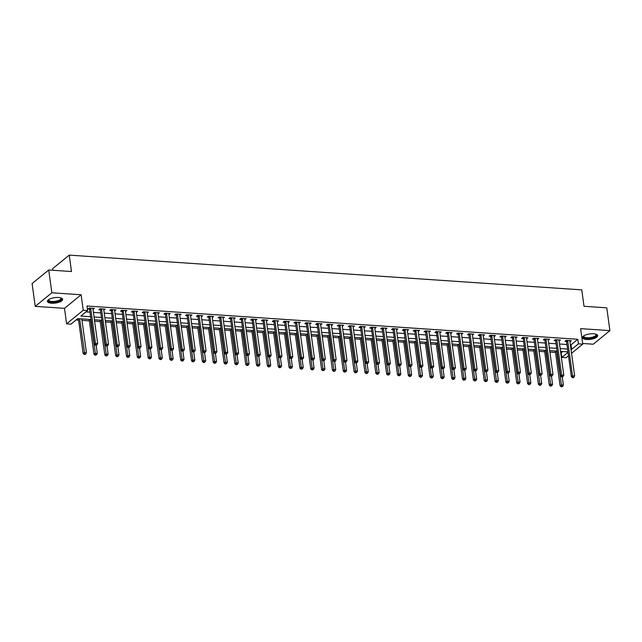 <?xml version="1.0" encoding="UTF-8"?>
<svg xmlns="http://www.w3.org/2000/svg" width="642" height="642" viewBox="0 0 642 642"><rect width="100%" height="100%" fill="white"/><g stroke="black" fill="none" stroke-linecap="round" stroke-linejoin="round"><path stroke-width="0.96" d="M51.52 303.217A7.68 2.728 172.2 0 0 59.144 302.181A7.68 2.728 172.2 0 0 62.635 299.308A7.68 2.728 172.2 0 0 58.534 297.495A7.68 2.728 172.2 0 0 50.911 298.53A7.68 2.728 172.2 0 0 47.42 301.395A7.68 2.728 172.2 0 0 51.52 303.217M586.587 339.498A7.68 2.728 172.2 0 0 594.211 338.454A7.68 2.728 172.2 0 0 597.702 335.589A7.68 2.728 172.2 0 0 593.601 333.768A7.68 2.728 172.2 0 0 585.977 334.811A7.68 2.728 172.2 0 0 582.487 337.676A7.68 2.728 172.2 0 0 586.587 339.498M90.987 319.539L77.69 318.641L70.949 324.146L66.616 323.849L83.243 310.271L87.577 310.567L80.836 316.073L90.602 316.731M64.489 308.345L81.117 294.774L51.85 292.784L48.728 269.985L32.1 283.563L35.222 306.362L64.489 308.345L66.616 323.849M52.829 270.266L52.612 268.693L69.248 255.115L581.764 289.871L584.011 306.282L606.778 307.831L609.9 330.622L580.633 328.64L582.751 344.144L571.541 353.301M582.663 343.478L593.272 344.2L609.9 330.622M568.483 355.796L566.124 357.722L561.79 357.425L568.01 352.346M560.739 352.835L561.164 352.867L561.79 357.425M76.061 319.973L78.573 320.141M82.007 320.374L89.415 320.88M94.615 321.233L100.256 321.61M105.457 321.963L111.098 322.348M116.29 322.701L121.94 323.087M127.132 323.432L132.774 323.817M137.974 324.17L143.615 324.555M148.816 324.908L154.457 325.285M159.657 325.638L165.299 326.024M170.491 326.377L176.133 326.754M181.333 327.107L186.974 327.492M192.175 327.845L197.816 328.231M203.016 328.584L208.658 328.961M213.858 329.314L219.5 329.699M224.692 330.052L230.334 330.429M235.534 330.782L241.175 331.168M246.376 331.521L252.017 331.906M257.217 332.259L262.859 332.636M268.059 332.989L273.701 333.375M278.893 333.728L284.534 334.105M289.735 334.458L295.376 334.843M300.576 335.196L306.218 335.581M311.418 335.935L317.06 336.312M322.26 336.665L327.901 337.05M333.094 337.403L338.735 337.78M343.935 338.133L349.577 338.519M354.777 338.872L360.419 339.257M365.619 339.602L371.261 339.987M376.453 340.34L382.094 340.725M387.295 341.079L392.936 341.456M398.136 341.809L403.778 342.194M408.978 342.547L414.62 342.924M419.82 343.277L425.461 343.663M430.654 344.016L436.295 344.401M441.495 344.754L447.137 345.131M452.337 345.484L457.979 345.869M463.179 346.223L468.821 346.6M474.021 346.953L479.662 347.338M484.854 347.691L490.496 348.076M495.696 348.429L501.338 348.807M506.538 349.16L512.18 349.545M517.38 349.898L523.021 350.275M528.222 350.628L533.863 351.013M539.055 351.367L544.697 351.752M549.897 352.105L555.539 352.482M51.85 292.784L35.222 306.362M561.164 352.867L562.801 351.535M570.369 344.746L571.051 344.794L577.792 339.289L86.959 306.009L87.577 310.567M85.948 311.9L89.976 312.173M93.403 312.405L100.818 312.911M104.245 313.144L111.66 313.641M115.087 313.874L122.494 314.379M125.928 314.612L133.335 315.11M136.762 315.342L144.177 315.848M147.604 316.081L155.019 316.586M158.446 316.819L165.861 317.317M169.287 317.549L176.694 318.055M180.129 318.288L187.536 318.785M190.963 319.018L198.378 319.523M201.805 319.756L209.22 320.262M212.646 320.494L220.054 320.992M223.488 321.225L230.895 321.73M234.33 321.963L241.737 322.461M245.164 322.693L252.579 323.199M256.006 323.432L263.421 323.937M266.847 324.17L274.254 324.667M277.689 324.9L285.096 325.406M288.531 325.638L295.938 326.136M299.365 326.369L306.78 326.874M310.206 327.107L317.621 327.605M321.048 327.837L328.455 328.343M331.89 328.576L339.297 329.081M342.724 329.314L350.139 329.811M353.565 330.044L360.981 330.55M364.407 330.782L371.822 331.28M375.249 331.513L382.656 332.018M386.091 332.251L393.498 332.757M396.925 332.989L404.34 333.487M407.766 333.72L415.181 334.225M418.608 334.458L426.023 334.955M429.45 335.188L436.857 335.694M440.292 335.927L447.699 336.432M451.125 336.665L458.54 337.162M461.967 337.395L469.382 337.901M472.809 338.133L480.216 338.631M483.651 338.864L491.058 339.369M494.492 339.602L501.9 340.108M505.326 340.34L512.741 340.838M516.168 341.071L523.583 341.576M527.01 341.809L534.417 342.306M537.852 342.539L545.259 343.045M548.685 343.277L556.1 343.775M559.527 344.008L566.942 344.513M569.944 341.64L571.324 340.742L566.124 340.388L565 341.303L566.404 341.4M559.102 340.902L560.482 340.003L555.282 339.65L554.158 340.565L555.571 340.661M548.26 340.172L549.64 339.265L544.44 338.912L543.317 339.835L544.729 339.931M537.426 339.433L538.807 338.535L533.598 338.182L532.475 339.096L533.887 339.193M526.584 338.695L527.965 337.796L522.757 337.443L521.633 338.366L523.045 338.454M515.743 337.965L517.123 337.066L511.923 336.713L510.799 337.628L512.204 337.724M504.901 337.227L506.281 336.328L501.081 335.975L499.957 336.889L501.37 336.986M494.059 336.496L495.439 335.589L490.239 335.236L489.116 336.159L490.528 336.256M483.225 335.758L484.606 334.859L479.397 334.506L478.274 335.421L479.686 335.517M472.384 335.02L473.764 334.121L468.564 333.768L467.432 334.691L468.845 334.779M461.542 334.289L462.922 333.391L457.722 333.038L456.598 333.952L458.003 334.049M450.7 333.551L452.08 332.652L446.88 332.299L445.757 333.214L447.169 333.31M439.866 332.821L441.247 331.914L436.038 331.569L434.915 332.484L436.327 332.58M429.025 332.083L430.405 331.184L425.197 330.831L424.073 331.745L425.486 331.842M418.183 331.344L419.563 330.445L414.363 330.092L413.239 331.015L414.644 331.112M407.341 330.614L408.721 329.715L403.521 329.362L402.398 330.277L403.81 330.373M396.499 329.876L397.88 328.977L392.679 328.624L391.556 329.539L392.968 329.635M385.665 329.145L387.046 328.247L381.838 327.893L380.714 328.808L382.126 328.905M374.824 328.407L376.204 327.508L370.996 327.155L369.872 328.07L371.285 328.166M363.982 327.669L365.362 326.77L360.162 326.417L359.038 327.34L360.443 327.436M353.14 326.938L354.52 326.04L349.32 325.687L348.197 326.601L349.609 326.698M342.298 326.2L343.679 325.301L338.478 324.948L337.355 325.863L338.767 325.959M331.465 325.47L332.845 324.571L327.637 324.218L326.513 325.133L327.926 325.229M320.623 324.732L322.003 323.833L316.795 323.48L315.671 324.395L317.084 324.491M309.781 324.001L311.161 323.095L305.961 322.741L304.838 323.664L306.242 323.761M298.939 323.263L300.32 322.364L295.119 322.011L293.996 322.926L295.408 323.022M288.098 322.525L289.478 321.626L284.278 321.273L283.154 322.196L284.567 322.284M277.264 321.794L278.644 320.896L273.436 320.543L272.312 321.457L273.725 321.554M266.422 321.056L267.802 320.157L262.594 319.804L261.471 320.719L262.883 320.815M255.58 320.326L256.96 319.419L251.76 319.066L250.637 319.989L252.041 320.085M244.738 319.588L246.119 318.689L240.919 318.336L239.795 319.251L241.207 319.347M233.897 318.849L235.277 317.95L230.077 317.597L228.953 318.52L230.366 318.617M223.063 318.119L224.443 317.22L219.235 316.867L218.111 317.782L219.524 317.878M212.221 317.381L213.601 316.482L208.401 316.129L207.278 317.044L208.682 317.14M201.379 316.65L202.76 315.744L197.559 315.399L196.436 316.313L197.848 316.41M190.538 315.912L191.918 315.013L186.718 314.66L185.594 315.575L187.007 315.671M179.704 315.174L181.084 314.275L175.876 313.922L174.752 314.845L176.165 314.941M168.862 314.444L170.242 313.545L165.034 313.192L163.911 314.107L165.323 314.203M158.02 313.705L159.401 312.806L154.2 312.453L153.077 313.368L154.481 313.465M147.179 312.975L148.559 312.076L143.359 311.723L142.235 312.638L143.648 312.734M136.337 312.237L137.717 311.338L132.517 310.985L131.393 311.9L132.806 311.996M125.503 311.498L126.883 310.6L121.675 310.247L120.552 311.169L121.964 311.266M114.661 310.768L116.041 309.869L110.833 309.516L109.71 310.431L111.122 310.527M103.819 310.03L105.2 309.131L100 308.778L98.876 309.693L100.28 309.789M92.978 309.3L94.358 308.401L89.158 308.048L88.034 308.962L89.447 309.059M81.117 294.774L83.243 310.271M577.792 339.289L578.418 343.847L582.751 344.144M48.728 269.985L71.495 271.534L69.248 255.115M567.953 351.88L560.538 351.383M557.112 351.15L549.696 350.644M546.27 350.412L538.855 349.906M535.428 349.673L528.021 349.176M524.586 348.943L517.179 348.437M513.752 348.205L506.337 347.707M502.911 347.474L495.496 346.969M492.069 346.736L484.654 346.231M481.227 345.998L473.82 345.5M470.385 345.268L462.978 344.762M459.552 344.529L452.137 344.032M448.71 343.799L441.295 343.293M437.868 343.061L430.461 342.555M427.026 342.322L419.619 341.825M416.185 341.592L408.777 341.087M405.351 340.854L397.936 340.356M394.509 340.124L387.094 339.618M383.667 339.385L376.26 338.88M372.825 338.647L365.418 338.149M361.992 337.917L354.577 337.411M351.15 337.178L343.735 336.681M340.308 336.448L332.893 335.943M329.466 335.71L322.059 335.212M318.625 334.98L311.218 334.474M307.791 334.241L300.376 333.736M296.949 333.503L289.534 333.005M286.107 332.773L278.692 332.267M275.266 332.034L267.858 331.537M264.424 331.304L257.017 330.799M253.59 330.566L246.175 330.06M242.748 329.827L235.333 329.33M231.906 329.097L224.499 328.592M221.065 328.359L213.658 327.861M210.223 327.629L202.816 327.123M199.389 326.89L191.974 326.385M188.547 326.152L181.132 325.654M177.706 325.422L170.299 324.916M166.864 324.683L159.457 324.186M156.022 323.953L148.615 323.448M145.188 323.215L137.773 322.709M134.347 322.477L126.931 321.979M123.505 321.746L116.098 321.241M112.663 321.008L105.256 320.51M101.829 320.278L94.414 319.772M570.995 349.304L571.677 349.352L578.418 343.847M94.029 316.963L101.444 317.469M104.871 317.702L112.278 318.199M115.712 318.432L123.12 318.938M126.546 319.17L133.961 319.676M137.388 319.909L144.803 320.406M148.23 320.639L155.645 321.144M159.072 321.377L166.479 321.875M169.913 322.107L177.32 322.613M180.747 322.846L188.162 323.351M191.589 323.584L199.004 324.082M202.431 324.314L209.846 324.82M213.272 325.053L220.679 325.55M224.114 325.783L231.521 326.288M234.948 326.521L242.363 327.027M245.79 327.251L253.205 327.757M256.631 327.99L264.039 328.495M267.473 328.728L274.88 329.226M278.315 329.458L285.722 329.964M289.149 330.197L296.564 330.694M299.991 330.927L307.406 331.433M310.832 331.665L318.239 332.171M321.674 332.404L329.081 332.901M332.508 333.134L339.923 333.639M343.35 333.872L350.765 334.37M354.191 334.602L361.607 335.108M365.033 335.341L372.44 335.846M375.875 336.079L383.282 336.577M386.709 336.809L394.124 337.315M397.55 337.548L404.966 338.045M408.392 338.278L415.807 338.783M419.234 339.016L426.641 339.522M430.076 339.754L437.483 340.252M440.91 340.485L448.325 340.99M451.751 341.223L459.166 341.721M462.593 341.953L470 342.459M473.435 342.692L480.842 343.197M484.277 343.422L491.684 343.927M495.11 344.16L502.526 344.666M505.952 344.898L513.367 345.396M516.794 345.629L524.201 346.134M527.636 346.367L535.043 346.865M538.477 347.097L545.885 347.603M549.311 347.836L556.726 348.341M560.153 348.574L567.568 349.071M571.051 344.794L571.677 349.352M570.064 340.653L570.2 341.656M559.222 339.915L559.359 340.918M548.38 339.185L548.517 340.188M537.547 338.446L537.683 339.449M526.705 337.716L526.841 338.711M515.863 336.978L515.999 337.981M505.021 336.239L505.158 337.243M494.179 335.509L494.316 336.512M483.346 334.771L483.482 335.774M472.504 334.041L472.64 335.044M461.662 333.302L461.799 334.305M450.82 332.564L450.957 333.567M439.979 331.834L440.123 332.837M429.145 331.095L429.281 332.099M418.303 330.365L418.44 331.368M407.461 329.627L407.598 330.63M396.62 328.889L396.756 329.892M385.778 328.158L385.922 329.161M374.944 327.42L375.08 328.423M364.102 326.69L364.239 327.693M353.26 325.951L353.397 326.955M342.419 325.213L342.555 326.216M331.577 324.483L331.721 325.486M320.743 323.745L320.88 324.748M309.901 323.014L310.038 324.017M299.06 322.276L299.196 323.279M288.218 321.546L288.354 322.549M277.384 320.807L277.521 321.811M266.542 320.069L266.679 321.072M255.701 319.339L255.837 320.342M244.859 318.601L244.995 319.604M234.017 317.87L234.153 318.873M223.183 317.132L223.32 318.135M212.342 316.394L212.478 317.397M201.5 315.663L201.636 316.667M190.658 314.925L190.794 315.928M179.816 314.195L179.961 315.198M168.982 313.457L169.119 314.46M158.141 312.718L158.277 313.721M147.299 311.988L147.435 312.991M136.457 311.25L136.594 312.253M125.615 310.519L125.76 311.522M114.782 309.781L114.918 310.784M103.94 309.043L104.076 310.046M93.098 308.312L93.234 309.316M567.705 340.942L566.581 341.865L571.348 376.693L572.471 375.779L567.705 340.942A0.987 0.794 50.8 0 0 567.592 340.597L567.528 340.485M572.945 377.279L572.495 377.648L573.362 377.713L573.812 377.344L572.945 377.279L572.471 375.779L574.638 375.923L569.871 341.095A0.987 0.794 50.8 0 1 569.887 340.758L569.911 340.645M566.581 341.865A0.987 0.794 50.8 0 0 566.469 341.52L565.963 340.517M571.348 376.693L572.495 377.648M573.812 377.344L574.638 375.923M555.338 351.03A0.987 0.794 -129.2 0 1 555.338 351.038L560.113 385.866L561.236 384.951L563.403 385.096L562.288 376.958M556.598 351.11L561.71 386.46L561.26 386.821L562.577 386.516L561.71 386.46M563.403 385.096L562.577 386.516M561.26 386.821L560.113 385.866M556.863 340.212L555.739 341.127L560.506 375.963L561.63 375.04L556.863 340.212A0.987 0.794 50.8 0 0 556.75 339.867L556.694 339.746M562.111 376.549L562.978 376.605L562.111 376.549L561.63 375.04L563.796 375.193L559.03 340.356A0.987 0.794 50.8 0 1 559.046 340.019L559.07 339.907M555.739 341.127A0.987 0.794 50.8 0 0 555.627 340.782L555.121 339.778M560.506 375.963L561.662 376.918M562.978 376.605L563.796 375.193M546.021 339.474L544.898 340.388L549.672 375.225L550.796 374.31L546.021 339.474A0.987 0.794 50.8 0 0 545.909 339.128L545.852 339.008M551.269 375.811L550.82 376.18L552.136 375.875L551.269 375.811L550.796 374.31L552.963 374.455L548.188 339.618A0.987 0.794 50.8 0 1 548.204 339.281L548.236 339.169M544.898 340.388A0.987 0.794 50.8 0 0 544.785 340.043L544.28 339.048M549.672 375.225L550.82 376.18M552.136 375.875L552.963 374.455M535.179 338.735L534.056 339.658L538.831 374.495L539.954 373.572L535.179 338.735A0.987 0.794 50.8 0 0 535.075 338.398L535.011 338.278M540.428 375.08L541.294 375.137L540.428 375.08L539.954 373.572L542.121 373.724L537.346 338.888A0.987 0.794 50.8 0 1 537.362 338.551L537.394 338.438M534.056 339.658A0.987 0.794 50.8 0 0 533.951 339.313L533.438 338.31M538.831 374.495L539.978 375.442M541.294 375.137L542.121 373.724M544.504 350.299L544.512 350.291A0.987 0.794 -129.2 0 1 544.504 350.299L549.271 385.136L550.395 384.213L552.561 384.365L551.446 376.22M545.764 350.38L550.876 385.722L550.427 386.091L551.743 385.778L550.876 385.722M552.561 384.365L551.743 385.778M550.427 386.091L549.271 385.136M533.663 349.561L533.671 349.553A0.987 0.794 -129.2 0 1 533.663 349.561L538.429 384.397L539.553 383.483L541.728 383.627L540.612 375.49M534.922 349.641L540.034 384.983L539.585 385.352L540.901 385.048L540.034 384.983M541.728 383.627L540.901 385.048M539.585 385.352L538.429 384.397M522.821 348.831L522.829 348.823A0.987 0.794 -129.2 0 1 522.821 348.831L527.596 383.667L528.719 382.744L530.886 382.897L529.77 374.751M524.081 348.903L529.193 384.253L528.743 384.614L530.059 384.309L529.193 384.253M530.886 382.897L530.059 384.309M528.743 384.614L527.596 383.667M524.337 338.005L523.214 338.92L527.989 373.756L529.112 372.841L524.337 338.005A0.987 0.794 50.8 0 0 524.233 337.66L524.169 337.54M529.586 374.342L530.452 374.398L529.586 374.342L529.112 372.841L531.279 372.986L526.512 338.149A0.987 0.794 50.8 0 1 526.528 337.812L526.552 337.7M523.214 338.92A0.987 0.794 50.8 0 0 523.11 338.575L522.604 337.572M527.989 373.756L529.136 374.711M530.452 374.398L531.279 372.986M511.979 348.092L511.987 348.084A0.987 0.794 -129.2 0 1 511.979 348.092L516.754 382.929L517.877 382.014L520.044 382.159L518.929 374.021M513.239 348.173L518.351 383.515L517.901 383.884L519.217 383.571L518.351 383.515M520.044 382.159L519.217 383.571M517.901 383.884L516.754 382.929M595.961 334.177L595.961 334.177A6.645 2.359 -7.8 0 1 593.545 337.483A6.645 2.359 -7.8 0 1 585.889 338.262A6.645 2.359 -7.8 0 1 583.779 335.846A6.645 2.359 -7.8 0 1 583.787 335.846M583.939 335.75A6.155 2.191 172.2 0 0 583.835 336.28A6.155 2.191 172.2 0 0 593.224 336.914A6.155 2.191 172.2 0 0 596.033 334.61A6.155 2.191 172.2 0 0 595.784 334.129M582.527 337.235A7.632 2.712 172.2 0 0 594.075 337.724A7.632 2.712 172.2 0 0 597.55 335.172M60.894 297.896L60.894 297.896A6.645 2.359 -7.8 0 1 59.497 300.793A6.645 2.359 -7.8 0 1 51.898 302.101A6.645 2.359 -7.8 0 1 48.712 299.565A6.645 2.359 -7.8 0 1 48.72 299.565M48.872 299.469A6.155 2.191 172.2 0 0 48.768 300.007A6.155 2.191 172.2 0 0 52.058 301.459A6.155 2.191 172.2 0 0 58.165 300.633A6.155 2.191 172.2 0 0 60.966 298.329A6.155 2.191 172.2 0 0 60.717 297.848M47.452 300.954A7.632 2.712 172.2 0 0 51.448 302.47A7.632 2.712 172.2 0 0 62.483 298.899M513.504 337.267L512.38 338.19L517.147 373.018L518.271 372.103L513.504 337.267A0.987 0.794 50.8 0 0 513.391 336.922L513.327 336.809M518.744 373.612L519.619 373.668L518.744 373.612L518.271 372.103L520.437 372.248L515.67 337.419A0.987 0.794 50.8 0 1 515.687 337.082L515.711 336.97M512.38 338.19A0.987 0.794 50.8 0 0 512.268 337.844L511.762 336.841M517.147 373.018L518.295 373.973M519.619 373.668L520.437 372.248M502.662 336.536L501.538 337.451L506.305 372.288L507.429 371.365L502.662 336.536A0.987 0.794 50.8 0 0 502.55 336.191L502.493 336.071M507.91 372.874L508.777 372.93L507.91 372.874L507.429 371.365L509.604 371.517L504.829 336.681A0.987 0.794 50.8 0 1 504.845 336.344L504.869 336.231M501.538 337.451A0.987 0.794 50.8 0 0 501.426 337.106L500.921 336.103M506.305 372.288L507.461 373.243M508.777 372.93L509.604 371.517M491.82 335.798L490.697 336.713L495.472 371.549L496.595 370.635L491.82 335.798A0.987 0.794 50.8 0 0 491.708 335.453L491.652 335.333M497.068 372.135L496.619 372.504L497.935 372.2L497.068 372.135L496.595 370.635L498.762 370.779L493.987 335.943A0.987 0.794 50.8 0 1 494.003 335.614L494.035 335.501M490.697 336.713A0.987 0.794 50.8 0 0 490.584 336.368L490.079 335.373M495.472 371.549L496.619 372.504M497.935 372.2L498.762 370.779M480.978 335.068L479.855 335.983L484.63 370.819L485.753 369.896L480.978 335.068A0.987 0.794 50.8 0 0 480.874 334.723L480.81 334.602M486.227 371.405L487.093 371.461L486.227 371.405L485.753 369.896L487.92 370.049L483.145 335.212A0.987 0.794 50.8 0 1 483.161 334.875L483.193 334.763M479.855 335.983A0.987 0.794 50.8 0 0 479.751 335.638L479.237 334.634M484.63 370.819L485.777 371.766M487.093 371.461L487.92 370.049M470.137 334.33L469.013 335.244L473.788 370.081L474.911 369.166L470.137 334.33A0.987 0.794 50.8 0 0 470.032 333.984L469.968 333.864M475.385 370.667L476.252 370.723L475.385 370.667L474.911 369.166L477.078 369.31L472.311 334.474A0.987 0.794 50.8 0 1 472.327 334.137L472.351 334.025M469.013 335.244A0.987 0.794 50.8 0 0 468.909 334.899L468.403 333.904M473.788 370.081L474.936 371.036M476.252 370.723L477.078 369.31M501.153 347.354L501.137 347.362A0.987 0.794 -129.2 0 1 501.137 347.362L505.912 382.191L507.036 381.276L509.202 381.42L508.087 373.283M502.397 347.434L507.509 382.784L507.06 383.146L508.376 382.841L507.509 382.784M509.202 381.42L508.376 382.841M507.06 383.146L505.912 382.191M490.303 346.616A0.987 0.794 -129.2 0 1 490.303 346.624L495.07 381.46L496.194 380.537L498.361 380.69L497.245 372.545M491.563 346.704L496.675 382.046L496.226 382.415L497.542 382.102L496.675 382.046M498.361 380.69L497.542 382.102M496.226 382.415L495.07 381.46M479.462 345.886L479.47 345.886A0.987 0.794 -129.2 0 1 479.462 345.886L484.228 380.722L485.352 379.807L487.527 379.952L486.411 371.814M480.722 345.966L485.833 381.308L485.384 381.677L486.7 381.372L485.833 381.308M487.527 379.952L486.7 381.372M485.384 381.677L484.228 380.722M468.62 345.155L468.628 345.147A0.987 0.794 -129.2 0 1 468.62 345.155L473.395 379.992L474.518 379.069L476.685 379.221L475.57 371.076M469.88 345.236L474.992 380.578L474.542 380.947L475.858 380.634L474.992 380.578M476.685 379.221L475.858 380.634M474.542 380.947L473.395 379.992M457.778 344.417L457.786 344.409A0.987 0.794 -129.2 0 1 457.778 344.417L462.553 379.253L463.676 378.339L465.843 378.483L464.728 370.346M459.038 344.497L464.15 379.839L463.701 380.208L465.017 379.903L464.15 379.839M465.843 378.483L465.017 379.903M463.701 380.208L462.553 379.253M459.303 333.591L458.179 334.514L462.946 369.343L464.07 368.428L459.303 333.591A0.987 0.794 50.8 0 0 459.191 333.246L459.134 333.134M464.543 369.936L465.418 369.993L464.543 369.936L464.07 368.428L466.236 368.572L461.47 333.744A0.987 0.794 50.8 0 1 461.486 333.407L461.51 333.294M458.179 334.514A0.987 0.794 50.8 0 0 458.067 334.169L457.561 333.166M462.946 369.343L464.094 370.298M465.418 369.993L466.236 368.572M446.944 343.687L446.952 343.679A0.987 0.794 -129.2 0 1 446.944 343.687L451.711 378.515L452.835 377.6L455.001 377.745L453.886 369.607M448.196 343.759L453.308 379.109L452.859 379.47L454.175 379.165L453.308 379.109M455.001 377.745L454.175 379.165M452.859 379.47L451.711 378.515M448.461 332.861L447.338 333.776L452.104 368.612L453.228 367.689L448.461 332.861A0.987 0.794 50.8 0 0 448.349 332.516L448.293 332.395M453.709 369.198L454.576 369.254L453.709 369.198L453.228 367.689L455.403 367.842L450.628 333.005A0.987 0.794 50.8 0 1 450.644 332.668L450.676 332.556M447.338 333.776A0.987 0.794 50.8 0 0 447.225 333.431L446.72 332.428M452.104 368.612L453.26 369.567M454.576 369.254L455.403 367.842M436.103 342.948L436.111 342.94A0.987 0.794 -129.2 0 1 436.103 342.948L440.869 377.785L441.993 376.87L444.16 377.014L443.052 368.869M437.363 343.029L442.474 378.371L442.025 378.74L443.341 378.427L442.474 378.371M444.16 377.014L443.341 378.427M442.025 378.74L440.869 377.785M437.619 332.123L436.496 333.038L441.271 367.874L442.394 366.959L437.619 332.123A0.987 0.794 50.8 0 0 437.507 331.778L437.451 331.657M442.868 368.46L442.418 368.829L443.734 368.524L442.868 368.46L442.394 366.959L444.561 367.104L439.786 332.267A0.987 0.794 50.8 0 1 439.802 331.938L439.834 331.826M436.496 333.038A0.987 0.794 50.8 0 0 436.383 332.692L435.878 331.697M441.271 367.874L442.418 368.829M443.734 368.524L444.561 367.104M425.261 342.202A0.987 0.794 -129.2 0 1 425.261 342.21L430.036 377.047L431.159 376.132L433.326 376.276L432.21 368.139M426.521 342.29L431.633 377.632L431.183 378.002L432.499 377.697L431.633 377.632M433.326 376.276L432.499 377.697M431.183 378.002L430.036 377.047M426.778 331.392L425.654 332.307L430.429 367.144L431.552 366.221L426.778 331.392A0.987 0.794 50.8 0 0 426.673 331.047L426.609 330.927M432.026 367.73L432.893 367.786L432.026 367.73L431.552 366.221L433.719 366.373L428.944 331.537A0.987 0.794 50.8 0 1 428.96 331.2L428.992 331.087M425.654 332.307A0.987 0.794 50.8 0 0 425.55 331.962L425.036 330.959M430.429 367.144L431.576 368.099M432.893 367.786L433.719 366.373M414.419 341.48L414.427 341.472A0.987 0.794 -129.2 0 1 414.419 341.48L419.194 376.316L420.317 375.393L422.484 375.546L421.369 367.401M415.679 341.56L420.791 376.902L420.341 377.271L421.658 376.958L420.791 376.902M422.484 375.546L421.658 376.958M420.341 377.271L419.194 376.316M415.936 330.654L414.812 331.569L419.587 366.405L420.711 365.491L415.936 330.654A0.987 0.794 50.8 0 0 415.831 330.309L415.767 330.189M421.184 366.991L420.735 367.36L422.051 367.055L421.184 366.991L420.711 365.491L422.877 365.635L418.111 330.799A0.987 0.794 50.8 0 1 418.127 330.461L418.151 330.349M414.812 331.569A0.987 0.794 50.8 0 0 414.708 331.224L414.202 330.229M419.587 366.405L420.735 367.36M422.051 367.055L422.877 365.635M403.577 340.742L403.585 340.733A0.987 0.794 -129.2 0 1 403.577 340.742L408.352 375.578L409.476 374.663L411.642 374.808L410.527 366.67M404.837 340.822L409.949 376.164L409.5 376.533L410.816 376.228L409.949 376.164M411.642 374.808L410.816 376.228M409.5 376.533L408.352 375.578M405.102 329.916L403.978 330.839L408.745 365.667L409.869 364.752L405.102 329.916A0.987 0.794 50.8 0 0 404.99 329.571L404.933 329.458M410.35 366.261L411.217 366.317L410.35 366.261L409.869 364.752L412.036 364.897L407.269 330.068A0.987 0.794 50.8 0 1 407.285 329.731L407.309 329.619M403.978 330.839A0.987 0.794 50.8 0 0 403.866 330.494L403.361 329.49M408.745 365.667L409.901 366.622M411.217 366.317L412.036 364.897M392.743 340.011L392.752 340.003A0.987 0.794 -129.2 0 1 392.743 340.011L397.51 374.84L398.634 373.925L400.801 374.069L399.685 365.932M394.003 340.083L399.107 375.434L398.658 375.795L399.982 375.49L399.107 375.434M400.801 374.069L399.982 375.49M398.658 375.795L397.51 374.84M394.26 329.185L393.137 330.1L397.904 364.937L399.027 364.022L394.26 329.185A0.987 0.794 50.8 0 0 394.148 328.84L394.092 328.72M399.509 365.523L400.375 365.579L399.509 365.523L399.027 364.022L401.202 364.166L396.427 329.33A0.987 0.794 50.8 0 1 396.443 328.993L396.475 328.881M393.137 330.1A0.987 0.794 50.8 0 0 393.024 329.755L392.519 328.752M397.904 364.937L399.059 365.892M400.375 365.579L401.202 364.166M383.418 328.447L382.295 329.362L387.07 364.199L388.193 363.284L383.418 328.447A0.987 0.794 50.8 0 0 383.306 328.102L383.25 327.982M388.667 364.784L388.217 365.154L389.534 364.849L388.667 364.784L388.193 363.284L390.36 363.428L385.585 328.6A0.987 0.794 50.8 0 1 385.601 328.263L385.633 328.15M382.295 329.362A0.987 0.794 50.8 0 0 382.183 329.025L381.677 328.022M387.07 364.199L388.217 365.154M389.534 364.849L390.36 363.428M372.577 327.717L371.453 328.632L376.228 363.468L377.352 362.545L372.577 327.717A0.987 0.794 50.8 0 0 372.472 327.372L372.408 327.251M377.825 364.054L378.692 364.11L377.825 364.054L377.352 362.545L379.518 362.698L374.743 327.861A0.987 0.794 50.8 0 1 374.759 327.524L374.792 327.412M371.453 328.632A0.987 0.794 50.8 0 0 371.349 328.287L370.835 327.284M376.228 363.468L377.376 364.423M378.692 364.11L379.518 362.698M361.735 326.979L360.611 327.893L365.386 362.73L366.51 361.815L361.735 326.979A0.987 0.794 50.8 0 0 361.631 326.634L361.566 326.513M366.983 363.316L366.534 363.685L367.85 363.38L366.983 363.316L366.51 361.815L368.677 361.96L363.91 327.123A0.987 0.794 50.8 0 1 363.926 326.786L363.95 326.674M360.611 327.893A0.987 0.794 50.8 0 0 360.507 327.548L360.002 326.553M365.386 362.73L366.534 363.685M367.85 363.38L368.677 361.96M350.901 326.24L349.778 327.163L354.545 361.992L355.668 361.077L350.901 326.24A0.987 0.794 50.8 0 0 350.789 325.895L350.733 325.783M356.149 362.586L357.016 362.642L356.149 362.586L355.668 361.077L357.835 361.221L353.068 326.393A0.987 0.794 50.8 0 1 353.084 326.056L353.108 325.943M349.778 327.163A0.987 0.794 50.8 0 0 349.665 326.818L349.16 325.815M354.545 361.992L355.7 362.947M357.016 362.642L357.835 361.221M340.059 325.51L338.936 326.425L343.711 361.261L344.834 360.347L340.059 325.51A0.987 0.794 50.8 0 0 339.947 325.165L339.891 325.045M345.308 361.847L346.174 361.903L345.308 361.847L344.834 360.347L347.001 360.491L342.226 325.654A0.987 0.794 50.8 0 1 342.242 325.317L342.274 325.205M338.936 326.425A0.987 0.794 50.8 0 0 338.824 326.08L338.318 325.077M343.711 361.261L344.858 362.216M346.174 361.903L347.001 360.491M329.218 324.772L328.094 325.695L332.869 360.523L333.992 359.608L329.218 324.772A0.987 0.794 50.8 0 0 329.105 324.427L329.049 324.314M334.466 361.109L334.017 361.478L334.883 361.542L335.333 361.173L334.466 361.109L333.992 359.608L336.159 359.753L331.384 324.924A0.987 0.794 50.8 0 1 331.4 324.587L331.433 324.475M328.094 325.695A0.987 0.794 50.8 0 0 327.982 325.35L327.476 324.346M332.869 360.523L334.017 361.478M335.333 361.173L336.159 359.753M318.376 324.041L317.252 324.956L322.027 359.793L323.151 358.87L318.376 324.041A0.987 0.794 50.8 0 0 318.272 323.696L318.207 323.576M323.624 360.379L324.491 360.435L323.624 360.379L323.151 358.87L325.317 359.022L320.543 324.186A0.987 0.794 50.8 0 1 320.559 323.849L320.591 323.737M317.252 324.956A0.987 0.794 50.8 0 0 317.148 324.611L316.642 323.608M322.027 359.793L323.175 360.748M324.491 360.435L325.317 359.022M307.542 323.303L306.419 324.218L311.185 359.055L312.309 358.14L307.542 323.303A0.987 0.794 50.8 0 0 307.43 322.958L307.366 322.838M312.782 359.64L312.333 360.01L313.649 359.705L312.782 359.64L312.309 358.14L314.476 358.284L309.709 323.448A0.987 0.794 50.8 0 1 309.725 323.111L309.749 322.998M306.419 324.218A0.987 0.794 50.8 0 0 306.306 323.873L305.801 322.878M311.185 359.055L312.333 360.01M313.649 359.705L314.476 358.284M296.7 322.565L295.577 323.488L300.344 358.324L301.467 357.401L296.7 322.565A0.987 0.794 50.8 0 0 296.588 322.228L296.532 322.107M301.949 358.91L302.815 358.966L301.949 358.91L301.467 357.401L303.642 357.554L298.867 322.717A0.987 0.794 50.8 0 1 298.883 322.38L298.907 322.268M295.577 323.488A0.987 0.794 50.8 0 0 295.464 323.143L294.959 322.14M300.344 358.324L301.499 359.271M302.815 358.966L303.642 357.554M285.859 321.835L284.735 322.749L289.51 357.586L290.633 356.671L285.859 321.835A0.987 0.794 50.8 0 0 285.746 321.49L285.69 321.369M291.107 358.172L291.974 358.228L291.107 358.172L290.633 356.671L292.8 356.816L288.025 321.979A0.987 0.794 50.8 0 1 288.041 321.642L288.073 321.53M284.735 322.749A0.987 0.794 50.8 0 0 284.623 322.404L284.117 321.401M289.51 357.586L290.657 358.541M291.974 358.228L292.8 356.816M275.017 321.096L273.893 322.019L278.668 356.848L279.792 355.933L275.017 321.096A0.987 0.794 50.8 0 0 274.912 320.751L274.848 320.639M280.265 357.442L281.132 357.498L280.265 357.442L279.792 355.933L281.958 356.077L277.183 321.249A0.987 0.794 50.8 0 1 277.2 320.912L277.232 320.799M273.893 322.019A0.987 0.794 50.8 0 0 273.789 321.674L273.275 320.671M278.668 356.848L279.816 357.803M281.132 357.498L281.958 356.077M264.175 320.366L263.051 321.281L267.826 356.117L268.95 355.195L264.175 320.366A0.987 0.794 50.8 0 0 264.071 320.021L264.006 319.901M269.423 356.703L270.29 356.759L269.423 356.703L268.95 355.195L271.117 355.347L266.35 320.51A0.987 0.794 50.8 0 1 266.366 320.173L266.39 320.061M263.051 321.281A0.987 0.794 50.8 0 0 262.947 320.936L262.442 319.933M267.826 356.117L268.974 357.072M270.29 356.759L271.117 355.347M253.341 319.628L252.218 320.543L256.985 355.379L258.108 354.464L253.341 319.628A0.987 0.794 50.8 0 0 253.229 319.283L253.165 319.162M258.582 355.965L259.456 356.029L258.582 355.965L258.108 354.464L260.275 354.609L255.508 319.772A0.987 0.794 50.8 0 1 255.524 319.443L255.548 319.331M252.218 320.543A0.987 0.794 50.8 0 0 252.105 320.197L251.6 319.202M256.985 355.379L258.132 356.334M259.456 356.029L260.275 354.609M242.499 318.897L241.376 319.812L246.143 354.649L247.266 353.726L242.499 318.897A0.987 0.794 50.8 0 0 242.387 318.552L242.331 318.432M247.748 355.235L248.614 355.291L247.748 355.235L247.266 353.726L249.441 353.878L244.666 319.042A0.987 0.794 50.8 0 1 244.682 318.705L244.706 318.592M241.376 319.812A0.987 0.794 50.8 0 0 241.264 319.467L240.758 318.464M246.143 354.649L247.298 355.596M248.614 355.291L249.441 353.878M231.658 318.159L230.534 319.074L235.309 353.911L236.433 352.996L231.658 318.159A0.987 0.794 50.8 0 0 231.545 317.814L231.489 317.694M236.906 354.496L237.773 354.553L236.906 354.496L236.433 352.996L238.599 353.14L233.824 318.304A0.987 0.794 50.8 0 1 233.84 317.967L233.873 317.854M230.534 319.074A0.987 0.794 50.8 0 0 230.422 318.729L229.916 317.734M235.309 353.911L236.457 354.865M237.773 354.553L238.599 353.14M220.816 317.421L219.692 318.344L224.467 353.172L225.591 352.257L220.816 317.421A0.987 0.794 50.8 0 0 220.712 317.076L220.647 316.963M226.064 353.766L226.931 353.822L226.064 353.766L225.591 352.257L227.758 352.402L222.983 317.573A0.987 0.794 50.8 0 1 222.999 317.236L223.031 317.124M219.692 318.344A0.987 0.794 50.8 0 0 219.588 317.999L219.074 316.996M224.467 353.172L225.615 354.127M226.931 353.822L227.758 352.402M209.974 316.691L208.851 317.605L213.625 352.442L214.749 351.519L209.974 316.691A0.987 0.794 50.8 0 0 209.87 316.346L209.806 316.225M215.222 353.028L216.089 353.084L215.222 353.028L214.749 351.519L216.916 351.672L212.149 316.835A0.987 0.794 50.8 0 1 212.165 316.498L212.189 316.386M208.851 317.605A0.987 0.794 50.8 0 0 208.746 317.26L208.241 316.257M213.625 352.442L214.773 353.397M216.089 353.084L216.916 351.672M381.902 339.273L381.91 339.265A0.987 0.794 -129.2 0 1 381.902 339.273L386.669 374.109L387.792 373.195L389.967 373.339L388.851 365.194M383.162 339.353L388.274 374.695L387.824 375.064L389.14 374.751L388.274 374.695M389.967 373.339L389.14 374.751M387.824 375.064L386.669 374.109M371.06 338.543L371.068 338.535A0.987 0.794 -129.2 0 1 371.06 338.543L375.835 373.371L376.958 372.456L379.125 372.601L378.01 364.463M372.32 338.615L377.432 373.957L376.982 374.326L378.298 374.021L377.432 373.957M379.125 372.601L378.298 374.021M376.982 374.326L375.835 373.371M360.226 337.796L360.218 337.804A0.987 0.794 -129.2 0 1 360.218 337.804L364.993 372.641L366.117 371.718L368.283 371.87L367.168 363.725M361.478 337.885L366.59 373.227L366.141 373.596L367.457 373.283L366.59 373.227M368.283 371.87L367.457 373.283M366.141 373.596L364.993 372.641M349.376 337.066L349.384 337.058A0.987 0.794 -129.2 0 1 349.376 337.066L354.151 371.903L355.275 370.988L357.442 371.132L356.326 362.995M350.636 337.146L355.748 372.488L355.299 372.858L356.615 372.553L355.748 372.488M357.442 371.132L356.615 372.553M355.299 372.858L354.151 371.903M338.543 336.336L338.551 336.328A0.987 0.794 -129.2 0 1 338.543 336.336L343.31 371.164L344.433 370.249L346.6 370.402L345.484 362.257M339.803 336.408L344.906 371.758L344.457 372.119L345.781 371.814L344.906 371.758M346.6 370.402L345.781 371.814M344.457 372.119L343.31 371.164M327.701 335.597L327.709 335.589A0.987 0.794 -129.2 0 1 327.701 335.597L332.468 370.434L333.591 369.519L335.766 369.664L334.651 361.526M328.961 335.678L334.073 371.02L333.623 371.389L334.939 371.076L334.073 371.02M335.766 369.664L334.939 371.076M333.623 371.389L332.468 370.434M316.859 334.867L316.867 334.859A0.987 0.794 -129.2 0 1 316.859 334.867L321.634 369.696L322.757 368.781L324.924 368.925L323.809 360.788M318.119 334.939L323.231 370.29L322.782 370.651L324.098 370.346L323.231 370.29M324.924 368.925L324.098 370.346M322.782 370.651L321.634 369.696M306.017 334.129L306.025 334.121A0.987 0.794 -129.2 0 1 306.017 334.129L310.792 368.965L311.916 368.043L314.082 368.195L312.967 360.05M307.277 334.209L312.389 369.551L311.94 369.92L313.256 369.607L312.389 369.551M314.082 368.195L313.256 369.607M311.94 369.92L310.792 368.965M295.192 333.383L295.176 333.391A0.987 0.794 -129.2 0 1 295.176 333.391L299.95 368.227L301.074 367.312L303.241 367.457L302.125 359.319M296.435 333.471L301.547 368.813L301.098 369.182L302.414 368.877L301.547 368.813M303.241 367.457L302.414 368.877M301.098 369.182L299.95 368.227M284.342 332.652A0.987 0.794 -129.2 0 1 284.342 332.66L289.109 367.497L290.232 366.574L292.399 366.726L291.283 358.581M285.602 332.733L290.714 368.083L290.264 368.444L291.58 368.139L290.714 368.083M292.399 366.726L291.58 368.139M290.264 368.444L289.109 367.497M273.5 331.922L273.508 331.914A0.987 0.794 -129.2 0 1 273.5 331.922L278.267 366.759L279.39 365.844L281.565 365.988L280.45 357.851M274.76 332.002L279.872 367.344L279.422 367.714L280.739 367.401L279.872 367.344M281.565 365.988L280.739 367.401M279.422 367.714L278.267 366.759M262.658 331.192L262.666 331.184A0.987 0.794 -129.2 0 1 262.658 331.192L267.433 366.02L268.557 365.105L270.723 365.25L269.608 357.113M263.918 331.264L269.03 366.614L268.581 366.975L269.897 366.67L269.03 366.614M270.723 365.25L269.897 366.67M268.581 366.975L267.433 366.02M251.816 330.453L251.825 330.445A0.987 0.794 -129.2 0 1 251.816 330.453L256.591 365.29L257.715 364.367L259.882 364.52L258.766 356.374M253.076 330.534L258.188 365.876L257.739 366.245L259.055 365.932L258.188 365.876M259.882 364.52L259.055 365.932M257.739 366.245L256.591 365.29M240.975 329.715L240.991 329.715A0.987 0.794 -129.2 0 1 240.975 329.715L245.75 364.552L246.873 363.637L249.04 363.781L247.924 355.644M242.235 329.795L247.347 365.137L246.897 365.507L248.213 365.202L247.347 365.137M249.04 363.781L248.213 365.202M246.897 365.507L245.75 364.552M230.141 328.985L230.149 328.977A0.987 0.794 -129.2 0 1 230.141 328.985L234.908 363.821L236.031 362.899L238.198 363.051L237.091 354.906M231.401 329.065L236.513 364.407L236.063 364.776L237.38 364.463L236.513 364.407M238.198 363.051L237.38 364.463M236.063 364.776L234.908 363.821M219.299 328.239A0.987 0.794 -129.2 0 1 219.299 328.247L224.074 363.083L225.198 362.168L227.364 362.313L226.249 354.175M220.559 328.327L225.671 363.669L225.222 364.038L226.538 363.733L225.671 363.669M227.364 362.313L226.538 363.733M225.222 364.038L224.074 363.083M208.457 327.516L208.465 327.508A0.987 0.794 -129.2 0 1 208.457 327.516L213.232 362.345L214.356 361.43L216.523 361.574L215.407 353.437M209.717 327.589L214.829 362.939L214.38 363.3L215.696 362.995L214.829 362.939M216.523 361.574L215.696 362.995M214.38 363.3L213.232 362.345M197.616 326.778L197.624 326.77A0.987 0.794 -129.2 0 1 197.616 326.778L202.39 361.615L203.514 360.7L205.681 360.844L204.565 352.699M198.876 326.858L203.987 362.2L203.538 362.57L204.854 362.257L203.987 362.2M205.681 360.844L204.854 362.257M203.538 362.57L202.39 361.615M199.14 315.952L198.017 316.867L202.784 351.704L203.907 350.789L199.14 315.952A0.987 0.794 50.8 0 0 199.028 315.607L198.972 315.487M204.389 352.289L203.939 352.659L205.255 352.354L204.389 352.289L203.907 350.789L206.074 350.933L201.307 316.097A0.987 0.794 50.8 0 1 201.323 315.768L201.347 315.655M198.017 316.867A0.987 0.794 50.8 0 0 197.905 316.522L197.399 315.527M202.784 351.704L203.939 352.659M205.255 352.354L206.074 350.933M186.782 326.04L186.79 326.04A0.987 0.794 -129.2 0 1 186.782 326.04L191.549 360.876L192.672 359.961L194.839 360.106L193.724 351.968M188.042 326.12L193.146 361.462L192.696 361.831L194.012 361.526L193.146 361.462M194.839 360.106L194.012 361.526M192.696 361.831L191.549 360.876M188.299 315.222L187.175 316.137L191.942 350.973L193.065 350.05L188.299 315.222A0.987 0.794 50.8 0 0 188.186 314.877L188.13 314.757M193.547 351.559L194.414 351.615L193.547 351.559L193.065 350.05L195.24 350.203L190.465 315.366A0.987 0.794 50.8 0 1 190.481 315.029L190.513 314.917M187.175 316.137A0.987 0.794 50.8 0 0 187.063 315.792L186.557 314.789M191.942 350.973L193.098 351.928M194.414 351.615L195.24 350.203M175.94 325.309L175.948 325.301A0.987 0.794 -129.2 0 1 175.94 325.309L180.707 360.146L181.83 359.223L184.005 359.376L182.89 351.23M177.2 325.39L182.312 360.732L181.863 361.101L183.179 360.788L182.312 360.732M184.005 359.376L183.179 360.788M181.863 361.101L180.707 360.146M177.457 314.484L176.333 315.399L181.108 350.235L182.232 349.32L177.457 314.484A0.987 0.794 50.8 0 0 177.344 314.139L177.288 314.018M182.705 350.821L182.256 351.19L183.572 350.885L182.705 350.821L182.232 349.32L184.398 349.465L179.624 314.628A0.987 0.794 50.8 0 1 179.64 314.291L179.672 314.179M176.333 315.399A0.987 0.794 50.8 0 0 176.221 315.053L175.715 314.058M181.108 350.235L182.256 351.19M183.572 350.885L184.398 349.465M165.098 324.571L165.106 324.563A0.987 0.794 -129.2 0 1 165.098 324.571L169.873 359.408L170.997 358.493L173.163 358.637L172.048 350.5M166.358 324.651L171.47 359.993L171.021 360.363L172.337 360.058L171.47 359.993M173.163 358.637L172.337 360.058M171.021 360.363L169.873 359.408M166.615 313.745L165.492 314.668L170.266 349.497L171.39 348.582L166.615 313.745A0.987 0.794 50.8 0 0 166.511 313.4L166.447 313.288M171.863 350.091L172.73 350.147L171.863 350.091L171.39 348.582L173.557 348.726L168.782 313.898A0.987 0.794 50.8 0 1 168.798 313.561L168.83 313.448M165.492 314.668A0.987 0.794 50.8 0 0 165.387 314.323L164.874 313.32M170.266 349.497L171.414 350.452M172.73 350.147L173.557 348.726M154.265 323.833L154.257 323.841A0.987 0.794 -129.2 0 1 154.257 323.841L159.031 358.669L160.155 357.755L162.322 357.899L161.206 349.762M155.516 323.913L160.628 359.263L160.179 359.624L161.495 359.319L160.628 359.263M162.322 357.899L161.495 359.319M160.179 359.624L159.031 358.669M155.773 313.015L154.65 313.93L159.425 348.767L160.548 347.852L155.773 313.015A0.987 0.794 50.8 0 0 155.669 312.67L155.605 312.55M161.022 349.352L161.888 349.409L161.022 349.352L160.548 347.852L162.715 347.996L157.948 313.16A0.987 0.794 50.8 0 1 157.964 312.823L157.988 312.71M154.65 313.93A0.987 0.794 50.8 0 0 154.545 313.585L154.04 312.582M159.425 348.767L160.572 349.721M161.888 349.409L162.715 347.996M143.415 323.103L143.423 323.095A0.987 0.794 -129.2 0 1 143.415 323.103L148.19 357.939L149.313 357.024L151.48 357.169L150.364 349.023M144.675 323.183L149.787 358.525L149.337 358.894L150.653 358.581L149.787 358.525M151.48 357.169L150.653 358.581M149.337 358.894L148.19 357.939M144.94 312.277L143.816 313.192L148.583 348.028L149.706 347.113L144.94 312.277A0.987 0.794 50.8 0 0 144.827 311.932L144.771 311.811M150.188 348.614L149.738 348.983L151.055 348.678L150.188 348.614L149.706 347.113L151.873 347.258L147.106 312.429A0.987 0.794 50.8 0 1 147.122 312.092L147.146 311.98M143.816 313.192A0.987 0.794 50.8 0 0 143.704 312.855L143.198 311.851M148.583 348.028L149.738 348.983M151.055 348.678L151.873 347.258M132.581 322.372L132.589 322.364A0.987 0.794 -129.2 0 1 132.581 322.372L137.348 357.201L138.471 356.286L140.638 356.43L139.523 348.293M133.841 322.445L138.945 357.787L138.495 358.156L139.82 357.851L138.945 357.787M140.638 356.43L139.82 357.851M138.495 358.156L137.348 357.201M134.098 311.547L132.974 312.461L137.741 347.298L138.865 346.375L134.098 311.547A0.987 0.794 50.8 0 0 133.985 311.201L133.929 311.081M139.346 347.884L140.213 347.94L139.346 347.884L138.865 346.375L141.039 346.528L136.264 311.691A0.987 0.794 50.8 0 1 136.281 311.354L136.313 311.242M132.974 312.461A0.987 0.794 50.8 0 0 132.862 312.116L132.356 311.113M137.741 347.298L138.897 348.253M140.213 347.94L141.039 346.528M121.739 321.634L121.747 321.626A0.987 0.794 -129.2 0 1 121.739 321.634L126.506 356.47L127.63 355.548L129.804 355.7L128.689 347.555M122.999 321.714L128.111 357.056L127.662 357.425L128.978 357.113L128.111 357.056M129.804 355.7L128.978 357.113M127.662 357.425L126.506 356.47M123.256 310.808L122.132 311.723L126.907 346.56L128.031 345.645L123.256 310.808A0.987 0.794 50.8 0 0 123.144 310.463L123.087 310.343M128.504 347.145L128.055 347.515L129.371 347.21L128.504 347.145L128.031 345.645L130.198 345.789L125.423 310.953A0.987 0.794 50.8 0 1 125.439 310.616L125.471 310.503M122.132 311.723A0.987 0.794 50.8 0 0 122.02 311.378L121.515 310.383M126.907 346.56L128.055 347.515M129.371 347.21L130.198 345.789M110.897 320.896L110.905 320.888A0.987 0.794 -129.2 0 1 110.897 320.896L115.672 355.732L116.796 354.817L118.963 354.962L117.847 346.824M112.157 320.976L117.269 356.318L116.82 356.687L118.136 356.382L117.269 356.318M118.963 354.962L118.136 356.382M116.82 356.687L115.672 355.732M112.414 310.07L111.291 310.993L116.066 345.821L117.189 344.906L112.414 310.07A0.987 0.794 50.8 0 0 112.31 309.725L112.246 309.613M117.663 346.415L118.529 346.471L117.663 346.415L117.189 344.906L119.356 345.051L114.581 310.222A0.987 0.794 50.8 0 1 114.597 309.885L114.629 309.773M111.291 310.993A0.987 0.794 50.8 0 0 111.186 310.648L110.673 309.645M116.066 345.821L117.213 346.776M118.529 346.471L119.356 345.051M100.056 320.165L100.064 320.157A0.987 0.794 -129.2 0 1 100.056 320.165L104.831 355.002L105.954 354.079L108.121 354.232L107.005 346.086M101.316 320.238L106.428 355.588L105.978 355.949L107.294 355.644L106.428 355.588M108.121 354.232L107.294 355.644M105.978 355.949L104.831 355.002M101.58 309.34L100.449 310.255L105.224 345.091L106.347 344.176L101.58 309.34A0.987 0.794 50.8 0 0 101.468 308.995L101.404 308.874M106.821 345.677L107.687 345.733L106.821 345.677L106.347 344.176L108.514 344.321L103.747 309.484A0.987 0.794 50.8 0 1 103.763 309.147L103.787 309.035M100.449 310.255A0.987 0.794 50.8 0 0 100.345 309.909L99.839 308.906M105.224 345.091L106.371 346.046M107.687 345.733L108.514 344.321M89.222 319.419L89.214 319.427A0.987 0.794 -129.2 0 1 89.214 319.427L93.989 354.264L95.112 353.349L97.279 353.493L96.164 345.356M90.474 319.507L95.586 354.849L95.136 355.219L96.452 354.906L95.586 354.849M97.279 353.493L96.452 354.906M95.136 355.219L93.989 354.264M90.739 308.601L89.615 309.524L94.382 344.353L95.506 343.438L90.739 308.601A0.987 0.794 50.8 0 0 90.626 308.256L90.57 308.144M95.987 344.939L95.538 345.308L96.854 345.003L95.987 344.939L95.506 343.438L97.672 343.582L92.905 308.754A0.987 0.794 50.8 0 1 92.921 308.417L92.946 308.304M89.615 309.524A0.987 0.794 50.8 0 0 89.503 309.179L88.997 308.176M94.382 344.353L95.538 345.308M96.854 345.003L97.672 343.582M78.372 318.689A0.987 0.794 -129.2 0 1 78.38 318.697L83.147 353.525L84.271 352.61L86.437 352.755L81.807 318.922M79.64 318.769L84.752 354.119L84.303 354.48L85.619 354.175L84.752 354.119M86.437 352.755L85.619 354.175M84.303 354.48L83.147 353.525M567.592 340.597L566.469 341.52M556.75 339.867L555.627 340.782M545.909 339.128L544.785 340.043M535.075 338.398L533.951 339.313M524.233 337.66L523.11 338.575M513.391 336.922L512.268 337.844M502.55 336.191L501.426 337.106M491.708 335.453L490.584 336.368M480.874 334.723L479.751 335.638M470.032 333.984L468.909 334.899M459.191 333.246L458.067 334.169M448.349 332.516L447.225 333.431M437.507 331.778L436.383 332.692M426.673 331.047L425.55 331.962M415.831 330.309L414.708 331.224M404.99 329.571L403.866 330.494M394.148 328.84L393.024 329.755M383.306 328.102L382.183 329.025M372.472 327.372L371.349 328.287M361.631 326.634L360.507 327.548M350.789 325.895L349.665 326.818M339.947 325.165L338.824 326.08M329.105 324.427L327.982 325.35M318.272 323.696L317.148 324.611M307.43 322.958L306.306 323.873M296.588 322.228L295.464 323.143M285.746 321.49L284.623 322.404M274.912 320.751L273.789 321.674M264.071 320.021L262.947 320.936M253.229 319.283L252.105 320.197M242.387 318.552L241.264 319.467M231.545 317.814L230.422 318.729M220.712 317.076L219.588 317.999M209.87 316.346L208.746 317.26M199.028 315.607L197.905 316.522M188.186 314.877L187.063 315.792M177.344 314.139L176.221 315.053M166.511 313.4L165.387 314.323M155.669 312.67L154.545 313.585M144.827 311.932L143.704 312.855M133.985 311.201L132.862 312.116M123.144 310.463L122.02 311.378M112.31 309.725L111.186 310.648M101.468 308.995L100.345 309.909M90.626 308.256L89.503 309.179"/></g></svg>
